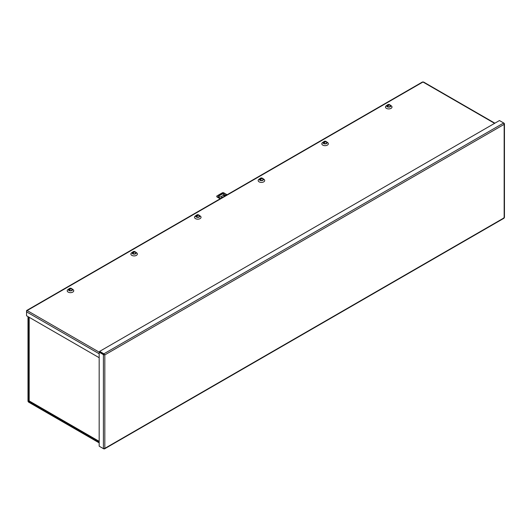 <?xml version="1.0" encoding="UTF-8"?>
<svg xmlns="http://www.w3.org/2000/svg" width="531" height="531" viewBox="0 0 531 531"><rect width="100%" height="100%" fill="white"/><g stroke="black" fill="none" stroke-linecap="round" stroke-linejoin="round"><path stroke-width="0.8" d="M27.99 316.609L27.99 400.951A1.002 0.577 60 0 0 28.701 402.186L99.171 442.867M29.338 401.27L28.701 401.635L28.468 401.224L28.468 316.881M28.701 401.635L99.171 442.323M28.88 317.126L28.88 400.394A1.002 0.577 0 0 0 29.178 400.805L29.291 400.998A1.002 0.577 120 0 0 29.497 401.463L99.171 441.686M71.771 288.725A2.084 1.201 180 0 1 71.951 288.818A2.084 1.201 180 0 1 72.116 288.924A2.084 1.201 180 0 1 71.851 290.57A2.084 1.201 180 0 1 68.997 290.517A2.084 1.201 180 0 1 68.831 288.924A2.084 1.201 180 0 1 69.176 288.725M72.78 289.441A3.266 1.885 180 0 1 73.052 289.614A3.266 1.885 180 0 1 72.634 292.189A3.266 1.885 180 0 1 68.167 292.11A3.266 1.885 180 0 1 67.895 289.614L68.831 288.924M135.425 251.979A2.084 1.201 180 0 1 135.597 252.066A2.084 1.201 180 0 1 135.77 252.179A2.084 1.201 180 0 1 135.505 253.818A2.084 1.201 180 0 1 132.65 253.765A2.084 1.201 180 0 1 132.484 252.179A2.084 1.201 180 0 1 132.823 251.979M136.434 252.696A3.266 1.885 180 0 1 136.699 252.869A3.266 1.885 180 0 1 136.288 255.438A3.266 1.885 180 0 1 131.814 255.358A3.266 1.885 180 0 1 131.549 252.869L132.484 252.179M199.079 215.228A2.084 1.201 180 0 1 199.251 215.314A2.084 1.201 180 0 1 199.424 215.427A2.084 1.201 180 0 1 199.158 217.073A2.084 1.201 180 0 1 196.304 217.02A2.084 1.201 180 0 1 196.131 215.427A2.084 1.201 180 0 1 196.477 215.228M200.087 215.944A3.266 1.885 180 0 1 200.353 216.117A3.266 1.885 180 0 1 199.941 218.692A3.266 1.885 180 0 1 195.468 218.613A3.266 1.885 180 0 1 195.202 216.117L196.131 215.427M262.732 178.476A2.084 1.201 180 0 1 262.905 178.569A2.084 1.201 180 0 1 263.077 178.681A2.084 1.201 180 0 1 262.812 180.321A2.084 1.201 180 0 1 259.958 180.268A2.084 1.201 180 0 1 259.785 178.681A2.084 1.201 180 0 1 260.13 178.476M263.741 179.193A3.266 1.885 180 0 1 264.007 179.372A3.266 1.885 180 0 1 263.595 181.941A3.266 1.885 180 0 1 259.121 181.861A3.266 1.885 180 0 1 258.856 179.372L259.785 178.681M326.386 141.731A2.084 1.201 180 0 1 326.558 141.817A2.084 1.201 180 0 1 326.724 141.93A2.084 1.201 180 0 1 326.465 143.569A2.084 1.201 180 0 1 323.611 143.523A2.084 1.201 180 0 1 323.439 141.93A2.084 1.201 180 0 1 323.784 141.731M327.395 142.447A3.266 1.885 180 0 1 327.66 142.62A3.266 1.885 180 0 1 327.242 145.195A3.266 1.885 180 0 1 322.775 145.116A3.266 1.885 180 0 1 322.503 142.62L323.439 141.93M390.033 104.979A2.084 1.201 180 0 1 390.205 105.072A2.084 1.201 180 0 1 390.378 105.178A2.084 1.201 180 0 1 390.112 106.824A2.084 1.201 180 0 1 387.258 106.771A2.084 1.201 180 0 1 387.092 105.178A2.084 1.201 180 0 1 387.431 104.979M391.042 105.696A3.266 1.885 180 0 1 391.314 105.868A3.266 1.885 180 0 1 390.896 108.443A3.266 1.885 180 0 1 386.422 108.364A3.266 1.885 180 0 1 386.156 105.868L387.092 105.178M494.879 123.185L423.599 82.033A1.002 0.577 120 0 0 423.101 82.079L422.875 82.079A1.002 0.577 -120 0 0 422.371 82.033L26.756 310.436A1.002 0.577 60 0 1 27.26 310.489L27.26 310.615A1.002 0.577 120 0 0 26.55 311.85L26.55 315.779L99.171 357.708M99.171 353.779L26.55 311.85L26.55 310.9A1.002 0.577 60 0 1 26.756 310.436M326.24 141.591L326.744 142.686A1.659 0.962 180 0 1 325.709 143.556A1.659 0.962 180 0 1 323.91 143.35A1.659 0.962 180 0 1 323.419 142.686C323.718 141.405 324.501 140.947 325.768 141.319M326.306 141.658L325.636 141.591L326.306 141.658A1.493 0.863 0 0 0 326.14 141.545M325.583 141.877L325.636 141.591A0.591 0.339 180 0 1 325.583 141.877L325.39 141.989A0.591 0.339 180 0 1 324.892 142.023L324.222 142.859A1.493 0.863 0 0 1 324.023 142.766A1.493 0.863 0 0 1 323.857 142.653L324.527 141.81A0.591 0.339 180 0 1 324.58 141.525L324.78 141.412A0.591 0.339 180 0 1 325.277 141.379L325.828 141.518M324.999 141.956L325.277 141.379L325.941 141.452A1.493 0.863 0 0 1 326.074 141.511M324.799 141.651L324.799 142.082M324.7 142.169L323.857 142.653M325.39 141.989L324.892 142.023M262.586 178.343L263.091 179.432A1.659 0.962 180 0 1 262.055 180.308A1.659 0.962 180 0 1 260.256 180.095A1.659 0.962 180 0 1 259.765 179.432C260.071 178.157 260.847 177.699 262.115 178.064M262.653 178.409L261.982 178.336L262.653 178.409A1.493 0.863 0 0 0 262.487 178.297M261.936 178.628L261.982 178.336A0.591 0.339 180 0 1 261.936 178.628L261.737 178.741A0.591 0.339 180 0 1 261.239 178.768L260.568 179.611A1.493 0.863 0 0 1 260.376 179.518A1.493 0.863 0 0 1 260.21 179.405L260.874 178.562A0.591 0.339 180 0 1 260.927 178.27L261.126 178.157A0.591 0.339 180 0 1 261.624 178.131L262.175 178.27M261.345 178.708L261.624 178.131L262.287 178.197A1.493 0.863 0 0 1 262.42 178.257M261.152 178.403L261.152 178.834M261.046 178.914L260.21 179.405M261.737 178.741L261.239 178.768M198.939 215.095L199.437 216.183A1.659 0.962 180 0 1 198.402 217.06A1.659 0.962 180 0 1 196.603 216.847A1.659 0.962 180 0 1 196.118 216.183C196.417 214.902 197.2 214.451 198.461 214.816M198.999 215.161L198.335 215.088L198.999 215.161A1.493 0.863 0 0 0 198.833 215.042M198.282 215.374L198.335 215.088A0.591 0.339 180 0 1 198.282 215.374L198.083 215.486A0.591 0.339 180 0 1 197.585 215.52L196.915 216.363A1.493 0.863 0 0 1 196.722 216.263A1.493 0.863 0 0 1 196.556 216.15L197.22 215.307A0.591 0.339 180 0 1 197.273 215.022L197.472 214.909A0.591 0.339 180 0 1 197.97 214.876L198.521 215.015M197.698 215.453L197.97 214.876L198.64 214.949A1.493 0.863 0 0 1 198.767 215.009M197.499 215.148L197.499 215.579M197.399 215.666L196.556 216.15M198.083 215.486L197.585 215.52M389.893 104.846L390.398 105.934A1.659 0.962 180 0 1 389.356 106.811A1.659 0.962 180 0 1 387.557 106.598A1.659 0.962 180 0 1 387.072 105.934C387.371 104.653 388.154 104.202 389.415 104.567M389.96 104.912L389.289 104.839L389.96 104.912A1.493 0.863 0 0 0 389.794 104.799M389.236 105.125L389.289 104.839A0.591 0.339 180 0 1 389.236 105.125L389.037 105.238A0.591 0.339 180 0 1 388.539 105.271L387.876 106.114A1.493 0.863 0 0 1 387.676 106.014A1.493 0.863 0 0 1 387.511 105.901L388.181 105.065A0.591 0.339 180 0 1 388.234 104.773L388.426 104.66A0.591 0.339 180 0 1 388.924 104.634L389.475 104.766M388.652 105.204L388.924 104.634L389.595 104.7A1.493 0.863 0 0 1 389.727 104.76M388.453 104.906L388.453 105.33M388.353 105.417L387.511 105.901M389.017 104.999L388.539 105.271M503.972 123.365L504.158 124.354L503.68 122.986L103.877 353.812L104.819 354.907L103.399 354.635L103.877 353.812L99.649 351.369L499.452 120.544L504.158 123.258L504.158 124.354L104.819 354.907L104.348 354.628M503.68 218.082L504.158 217.259M103.399 448.635L99.171 446.193L99.171 352.192L103.399 354.635L103.399 448.635L104.819 448.363L103.877 448.695M104.819 354.907L104.819 448.363L103.877 448.907L99.649 446.465M99.171 352.192L99.649 351.92L103.877 354.356L99.649 351.92L99.649 351.369M135.286 251.84L135.79 252.935A1.659 0.962 180 0 1 134.748 253.805A1.659 0.962 180 0 1 132.949 253.592A1.659 0.962 180 0 1 132.465 252.935C132.763 251.654 133.546 251.196 134.808 251.568M135.345 251.906L134.682 251.833L135.345 251.906A1.493 0.863 0 0 0 135.179 251.794M134.628 252.125L134.682 251.833A0.591 0.339 180 0 1 134.628 252.125L134.429 252.238A0.591 0.339 180 0 1 133.931 252.271L133.268 253.108A1.493 0.863 0 0 1 133.069 253.015A1.493 0.863 0 0 1 132.903 252.902L133.573 252.059A0.591 0.339 180 0 1 133.626 251.774L133.819 251.661A0.591 0.339 180 0 1 134.316 251.628L134.867 251.767M134.044 252.205L134.316 251.628L134.987 251.701A1.493 0.863 0 0 1 135.12 251.76M133.845 251.9L133.845 252.331M133.746 252.417L132.903 252.902M134.429 252.238L133.931 252.271M221.785 197.837A0.584 0.339 180 0 1 221.653 197.306A0.584 0.339 180 0 1 222.575 197.386M222.124 197.645A0.584 0.339 0 0 0 221.619 197.758M220.989 196.689A1.454 0.843 180 0 1 219.409 196.868A1.454 0.843 180 0 1 218.506 196.092A1.454 0.843 180 0 1 218.931 195.501L221.812 193.835A1.454 0.843 180 0 1 223.398 193.656A1.454 0.843 180 0 1 224.294 194.432A1.454 0.843 180 0 1 223.87 195.023L220.989 196.689M224.162 195.906L225.755 194.99A0.803 0.465 -120 0 0 225.516 194.791L226.292 195.235M224.646 196.185L223.87 195.74A0.803 0.465 60 0 1 223.896 195.753L225.516 194.791M227.115 194.764L223.458 192.647A1.162 0.67 0 0 0 222.635 192.647L216.874 195.972A1.162 0.67 0 0 0 216.801 196.211A1.162 0.67 0 0 0 216.874 196.45L220.531 198.561M224.248 194.645A1.454 0.843 0 0 0 223.219 194.054A1.454 0.843 0 0 0 221.812 194.273L218.931 195.932A1.454 0.843 0 0 0 218.56 196.311M216.874 196.882L216.874 196.45A1.162 0.67 0 0 0 216.801 196.649A1.162 0.67 0 0 0 216.874 196.882L220.159 198.78M225.755 194.99L226.087 195.355M71.632 288.592L72.136 289.68A1.659 0.962 180 0 1 71.094 290.557A1.659 0.962 180 0 1 69.296 290.344A1.659 0.962 180 0 1 68.811 289.68C69.11 288.399 69.893 287.948 71.154 288.313M71.698 288.658L71.028 288.585L71.698 288.658A1.493 0.863 0 0 0 71.532 288.545M70.975 288.871L71.028 288.585A0.591 0.339 180 0 1 70.975 288.871L70.776 288.99A0.591 0.339 180 0 1 70.278 289.017L69.614 289.86A1.493 0.863 0 0 1 69.415 289.76A1.493 0.863 0 0 1 69.249 289.647L69.919 288.811A0.591 0.339 180 0 1 69.973 288.519L70.172 288.406A0.591 0.339 180 0 1 70.669 288.379L71.22 288.512M70.391 288.95L70.669 288.379L71.333 288.446A1.493 0.863 0 0 1 71.466 288.506M70.192 288.652L70.192 289.076M70.092 289.163L69.249 289.647M70.776 288.99L70.278 289.017M29.178 317.292L29.178 400.805L28.468 401.224M29.291 400.998L99.171 441.347M423.101 82.079L494.587 123.351M27.26 310.615L99.224 352.166M422.875 82.079L27.26 310.489M104.819 448.363L504.158 217.81L504.158 124.354M218.931 195.932L218.931 195.501M221.812 193.835L221.812 194.273M72.116 288.924L73.052 289.614M135.77 252.179L136.699 252.869M199.424 215.427L200.353 216.117M263.077 178.681L264.007 179.372M326.724 141.93L327.66 142.62M390.378 105.178L391.314 105.868M504.45 217.531L504.45 123.803M104.494 448.887L504.065 218.201M216.801 196.649L216.801 196.211"/></g></svg>

